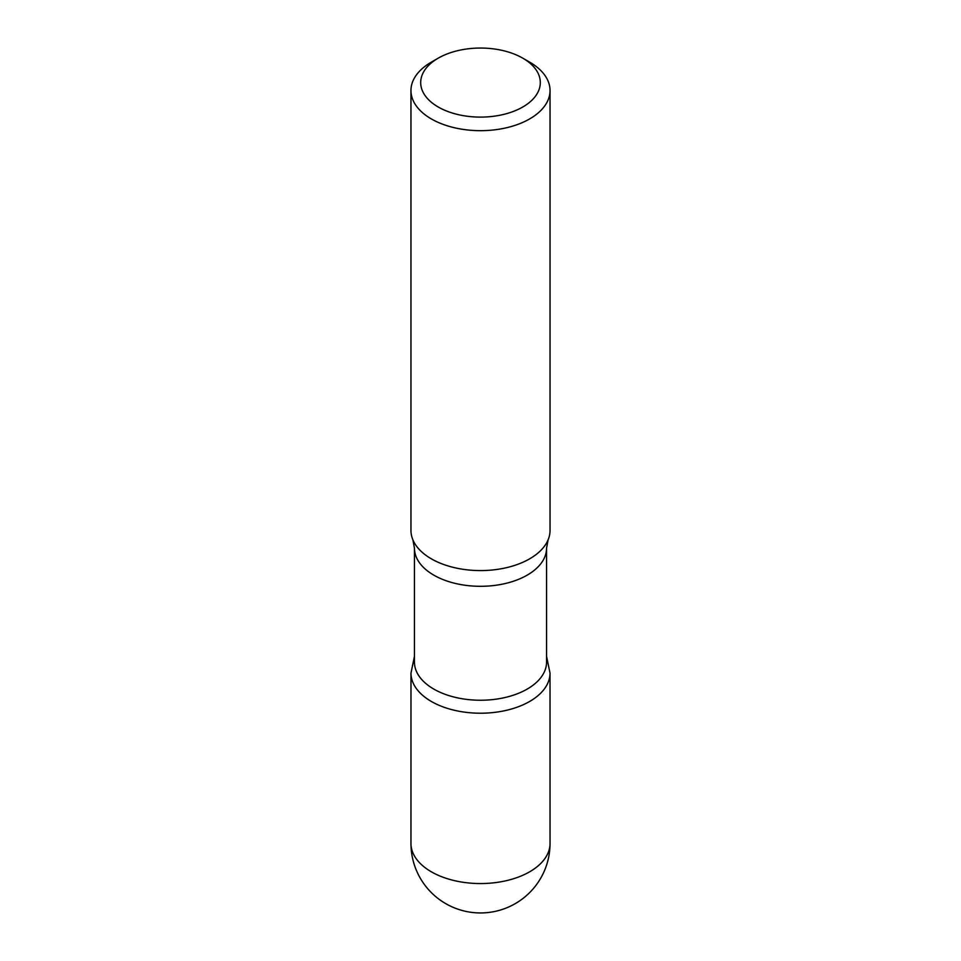 <?xml version="1.0" encoding="UTF-8"?>
<svg xmlns="http://www.w3.org/2000/svg" width="961" height="961" viewBox="0 0 961 961"><rect width="100%" height="100%" fill="white"/><g stroke="black" fill="none" stroke-linecap="round" stroke-linejoin="round"><path stroke-width="1.44" d="M414.443 656.363L410.984 673.072A69.516 40.134 0 0 0 480.5 713.218A69.516 40.134 0 0 0 550.016 673.072A69.516 40.134 180 0 1 480.5 713.218A69.516 40.134 180 0 1 410.984 673.072L410.96 843.41A69.54 69.54 0 0 0 480.5 912.95A69.54 69.54 0 0 0 550.04 843.41L550.04 843.41A69.54 40.146 180 0 1 480.5 883.555A69.54 40.146 180 0 1 410.96 843.41M529.667 62.141L522.784 58.165A59.798 34.524 180 0 1 522.784 106.995A59.798 34.524 180 0 1 438.216 106.995A59.798 34.524 180 0 1 438.216 58.165A59.798 34.524 180 0 1 522.784 58.165L529.667 62.141A69.54 40.146 180 0 1 550.04 90.526A69.54 40.146 180 0 1 480.5 130.672A69.54 40.146 180 0 1 410.96 90.526A69.54 40.146 180 0 1 431.333 62.141L438.216 58.165M546.557 662.105A66.057 38.14 180 0 1 480.5 700.245A66.057 38.14 180 0 1 414.443 662.105L414.443 548.166A66.057 38.14 180 0 0 480.5 586.306A66.057 38.14 180 0 0 546.557 548.166L546.557 662.105M550.04 90.526L550.04 530.436A69.54 40.146 180 0 1 548.13 539.77A69.54 40.146 180 0 1 480.5 570.582A69.54 40.146 180 0 1 412.87 539.77A69.54 40.146 180 0 1 410.96 530.436L410.96 90.526M546.557 656.363L550.016 673.072L550.04 843.41M548.13 539.77L546.557 548.166M412.87 539.77L414.443 548.166"/></g></svg>

